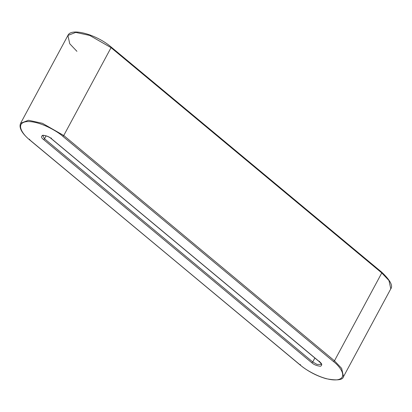 <?xml version="1.0" encoding="UTF-8"?>
<svg xmlns="http://www.w3.org/2000/svg" width="412" height="412" viewBox="0 0 412 412"><rect width="100%" height="100%" fill="white"/><g stroke="black" fill="none" stroke-linecap="round" stroke-linejoin="round"><path stroke-width="0.62" d="M46.113 135.831L44.527 138.772L312.734 361.963L314.866 358.007L312.734 361.963L316.998 364.404L321.365 364.404L316.998 364.404L312.734 361.963L44.527 138.772L46.113 135.831M334.467 360.794L381.775 272.929L111.055 47.648L63.747 135.512L334.467 360.794L341.651 368.38L343.49 376.681L341.651 368.38L334.467 360.794L63.747 135.512L111.055 47.648L89.734 35.442L75.741 32.404L67.913 35.447L75.741 32.404L89.734 35.442L111.055 47.648L381.775 272.929L334.467 360.794L333.54 361.597L62.82 136.315C57.695 131.428 39.006 120.536 26.497 121.633C14.528 123.183 23.293 135.141 29.746 139.884L300.466 365.171C305.591 370.058 324.28 380.946 336.789 379.849C348.758 378.304 339.993 366.34 333.54 361.597L334.467 360.794M43.6 139.57C41.149 137.742 40.891 136.295 42.827 135.224C46.592 135.677 49.471 136.841 51.474 138.72L319.686 361.911C322.138 363.739 322.395 365.192 320.459 366.258C316.694 365.804 313.815 364.641 311.812 362.761L43.6 139.57L311.812 362.761L312.734 361.963L311.812 362.761C313.815 364.641 316.694 365.804 320.459 366.258C322.395 365.192 322.138 363.739 319.686 361.911L51.474 138.72C49.471 136.841 46.592 135.677 42.827 135.224C40.891 136.295 41.149 137.742 43.6 139.57L44.527 138.772L43.6 139.57M42.724 135.594L44.527 138.772L42.724 135.594C40.829 135.229 47.236 134.956 51.294 138.674L319.501 361.87C322.89 365.532 320.788 364.017 321.365 364.404M381.914 272.461L381.836 272.286C390.19 280.242 393.177 285.753 390.797 288.817L388.964 280.51L381.775 272.929L388.964 280.51L390.797 288.817L343.49 376.681C342.779 380.08 336.98 380.75 326.093 378.69C316.658 375.924 308.052 371.403 300.286 365.125L29.746 139.884C23.293 135.141 14.528 123.183 26.497 121.633C39.006 120.536 57.695 131.428 62.82 136.315L333.54 361.597C339.993 366.34 348.758 378.304 336.789 379.849C324.28 380.946 305.591 370.058 300.466 365.171L29.566 139.843C21.743 133.184 18.756 127.674 20.6 123.312L28.428 120.268L42.426 123.306L63.747 135.512L62.82 136.315L63.747 135.512L42.426 123.306L28.428 120.268L20.6 123.312L67.913 35.447C71.168 27.29 96.779 34.644 111.116 47.004L111.055 47.648L110.931 46.958M29.623 139.199L29.746 139.884M300.343 364.481L300.466 365.171M51.351 138.03L51.474 138.72M319.563 361.226L319.686 361.911M381.651 272.244L381.775 272.929L381.651 272.244M76.931 51.335L69.746 43.754L67.913 35.447M381.836 272.286L111.116 47.004"/></g></svg>
